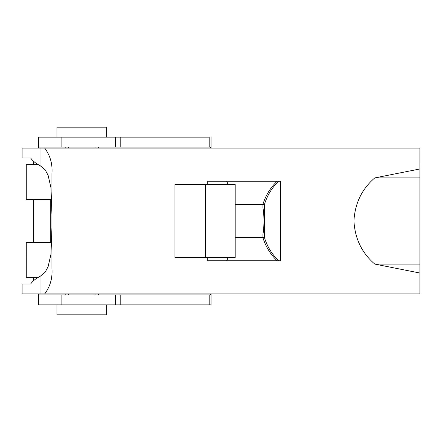<?xml version="1.0" encoding="UTF-8"?>
<svg xmlns="http://www.w3.org/2000/svg" width="442" height="442" viewBox="0 0 442 442"><rect width="100%" height="100%" fill="white"/><g stroke="black" fill="none" stroke-linecap="round" stroke-linejoin="round"><path stroke-width="0.66" d="M22.1 158.015L22.1 148.07L22.1 158.015L30.625 158.015L22.1 158.015M40.001 165.557L40.001 148.07L44.675 148.07C50.217 155.512 52.637 163.993 51.935 173.524L51.935 268.476C52.62 278.057 50.206 286.538 44.675 293.93L419.9 293.93L22.1 293.93L22.1 283.985L30.625 283.985C33.028 280.803 36.156 278.289 40.001 276.443C36.156 278.289 33.028 280.803 30.625 283.985L22.1 283.985L22.1 293.93L40.001 293.93L40.001 276.443L40.001 293.93L44.675 293.93C50.206 286.538 52.62 278.057 51.935 268.476L51.935 173.524C52.637 163.993 50.217 155.512 44.675 148.07L40.001 148.07L40.001 165.557C36.128 163.684 33.006 161.17 30.625 158.015C33.006 161.17 36.128 163.684 40.001 165.557L45.095 169.728L48.139 175.375L50.979 187.905L51.935 214.536M51.935 221.956L51.935 219.923M51.935 227.575L50.974 254.133L48.123 266.659L45.078 272.294L40.001 276.443M40.001 148.07L22.1 148.07L40.001 148.07M374.777 177.905L419.9 177.905L419.9 168.971L419.9 177.905L374.777 177.905C361.91 188.977 354.959 203.326 353.926 220.945C354.932 238.619 361.882 253.001 374.777 264.095L419.9 264.095L419.9 177.905L419.9 273.029L419.9 264.095L374.777 264.095C361.882 253.001 354.932 238.619 353.926 220.945C354.959 203.326 361.91 188.977 374.777 177.905M44.675 148.07L419.9 148.07L44.675 148.07M374.772 177.905L419.894 168.971L419.9 148.07M419.9 293.93L419.9 273.029L374.772 264.095M207.74 184.535L207.74 181.22L280.67 181.22L280.67 260.78L207.74 260.78L207.74 257.465M33.703 280.676L33.703 277.355L33.703 280.676M33.703 242.547L33.703 199.452L33.703 242.547M33.703 164.645L33.703 161.324L33.703 164.645M207.74 260.78L280.67 260.78L280.67 181.22L207.74 181.22M61.88 294.924L38.675 294.924L38.675 304.869L61.88 304.869L61.88 294.924L61.88 304.869L115.423 304.869L115.423 294.924L61.88 294.924L115.423 294.924L115.423 304.869L120.191 304.869L120.191 294.924L115.423 294.924L120.191 294.924L120.191 304.869L209.193 304.869L209.193 294.924L120.191 294.924L209.193 294.924L209.193 304.869L211.055 304.869L211.055 293.93L211.055 304.869L38.675 304.869L38.675 293.93L38.675 294.924L61.88 294.924M209.193 137.13L209.193 147.076L210.491 147.076L210.491 148.07L210.491 147.076L209.193 147.076L209.193 137.13L38.675 137.13L38.675 147.076L38.675 137.13L61.88 137.13L61.88 147.076L61.88 137.13L115.423 137.13L115.423 147.076L115.423 137.13L120.191 137.13L120.191 147.076L120.191 137.13L209.193 137.13M210.491 293.93L210.491 294.924L209.193 294.924L210.491 294.924L210.491 293.93M211.055 148.07L211.055 137.13L211.055 148.07M98.345 294.924L98.345 293.93L98.345 294.924M98.345 148.07L98.345 147.076L98.345 148.07M65.195 147.076L65.195 148.07L65.195 147.076M65.195 293.93L65.195 294.924L65.195 293.93M38.675 148.07L38.675 147.076L209.193 147.076L38.675 147.076L38.675 148.07M95.03 147.076L95.03 148.07L95.03 147.076M106.632 127.185L106.632 137.13L106.632 127.185L56.907 127.185L106.632 127.185L56.907 127.185L56.907 137.13M95.03 293.93L95.03 294.924L95.03 293.93M106.632 304.869L106.632 314.814L106.632 304.869M56.907 304.869L56.907 314.814L106.632 314.814M26.271 242.547L51.764 242.547L26.271 242.547L26.271 277.355L38.123 277.355L26.271 277.355L26.078 242.547L26.271 277.355M26.271 164.645L38.128 164.645L26.271 164.645L26.271 199.452L51.764 199.452L26.271 199.452L26.271 164.645L26.271 199.452M264.471 204.425L262.918 204.425L262.918 207.74A16.575 2.591 90 0 1 262.918 234.26L262.918 237.575L264.471 237.575L264.471 204.425L264.471 237.575A53.04 52.388 90 0 0 278.698 260.78A53.04 52.388 -90 0 1 264.471 237.575L262.918 237.575L262.918 234.26A16.575 2.591 -90 0 0 262.918 207.74L262.918 204.425A53.04 52.388 -90 0 1 277.145 181.22A53.04 52.388 90 0 0 262.918 204.425L264.471 204.425A53.04 52.388 -90 0 1 278.698 181.22A53.04 52.388 90 0 0 264.471 204.425M277.145 260.78A53.04 52.388 -90 0 1 262.918 237.575L235.183 237.575L262.918 237.575A53.04 52.388 90 0 0 277.145 260.78M226.602 260.78A19.89 19.647 90 0 0 228.111 257.465A19.89 19.647 -90 0 1 226.602 260.78M228.111 184.535A19.89 19.647 90 0 0 226.602 181.22A19.89 19.647 -90 0 1 228.111 184.535M234.94 257.465L174.966 257.465L174.966 184.535L205.342 184.535L174.966 184.535L174.966 257.465L205.342 257.465L205.342 184.535L205.342 257.465L235.183 257.465L235.183 184.535L205.342 184.535L234.94 184.535M50.277 242.547L50.277 199.452M68.51 147.076L68.51 148.07M68.51 293.93L68.51 294.924M235.183 204.425L262.918 204.425"/></g></svg>
